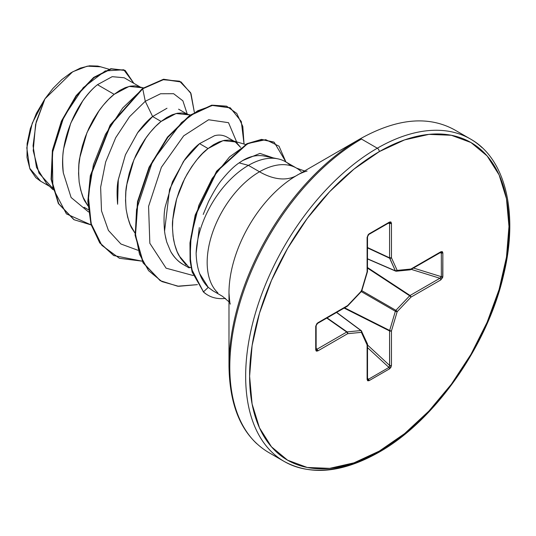 <?xml version="1.0" encoding="UTF-8"?>
<svg xmlns="http://www.w3.org/2000/svg" width="536" height="536" viewBox="0 0 536 536"><rect width="100%" height="100%" fill="white"/><g stroke="black" fill="none" stroke-linecap="round" stroke-linejoin="round"><path stroke-width="0.8" d="M230.359 303.945C230.038 304.904 229.576 301.205 228.986 292.844A95.837 55.335 120 0 1 296.756 175.46A74.477 43.001 60 0 1 259.518 171.775A74.477 43.001 -120 0 0 296.756 175.46L360.058 138.911A2.794 1.615 60 0 1 361.452 139.052L377.31 148.204A186.186 107.495 120 0 0 259.35 300.83A186.186 107.495 120 0 0 272.556 452.786A186.186 107.495 -60 0 1 259.35 300.83A186.186 107.495 -60 0 1 377.31 148.204L361.452 139.052A186.186 107.495 120 0 0 243.491 291.678A186.186 107.495 120 0 0 256.697 443.627A186.186 107.495 -60 0 1 243.491 291.678A186.186 107.495 -60 0 1 361.452 139.052A2.794 1.615 -120 0 0 360.058 138.911A185.369 107.019 120 0 0 228.986 365.941A185.369 107.019 -60 0 1 360.058 138.911L296.756 175.46A95.837 55.335 120 0 0 228.986 292.844L228.986 365.941C229.602 407.963 242.728 436.753 268.362 452.31L284.221 461.469C310.833 475.854 342.33 472.826 378.711 452.384A2.794 1.615 -120 0 0 379.287 451.104A183.392 105.88 -60 0 1 249.609 376.232A183.392 105.88 -60 0 1 379.287 151.628A2.794 1.615 -120 0 0 377.31 148.204A186.186 107.495 -60 0 1 482.065 147.668A186.186 107.495 120 0 0 377.31 148.204A2.794 1.615 60 0 1 379.287 151.628A183.392 105.88 -60 0 1 508.966 226.494A183.392 105.88 -60 0 1 379.287 451.104A2.794 1.615 60 0 1 378.711 452.384A2.794 1.615 60 0 1 377.31 452.243A186.186 107.495 -60 0 1 272.556 452.786M277.749 158.81L263.397 155.889C256.295 154.904 249.414 156.445 242.754 160.512L239.123 162.877L248.416 165.363L259.518 171.775A74.028 42.739 -60 0 0 212.611 232.457A74.028 42.739 -60 0 0 217.864 292.87A74.028 42.739 -60 0 1 212.611 232.457A74.028 42.739 -60 0 1 259.518 171.775A74.028 42.739 -60 0 1 301.165 171.56A74.028 42.739 -60 0 0 259.518 171.775L248.416 165.363A74.028 42.739 -60 0 1 285.145 161.537M290.559 165.624A74.028 42.739 120 0 0 248.416 165.363A74.028 42.739 120 0 0 196.122 253.28A74.028 42.739 -60 0 1 248.416 165.363L239.123 162.877C234.232 166.126 228.711 171.487 222.567 178.944C218.956 182.944 214.279 190.481 208.531 201.576L203.218 214.42M199.533 273.387L208.243 287.35L212.792 290.72L222.5 296.328L228.986 301.815M189.369 267.772L179.185 255.886C176.934 252.275 175.051 246.741 173.537 239.297C172.384 230.004 172.123 223.445 172.766 219.606L176.699 198.709L184.665 178.649C192.98 163.708 200.786 153.678 208.075 148.552L199.566 143.635C194.957 147.145 189.985 152.505 184.645 159.721L172.425 181.811L165.215 206.822C163.929 212.524 163.708 220.658 164.552 231.217L164.773 232.852M165.014 234.446L166.716 241.997L170.622 251.357C174.408 257.669 178.615 262.057 183.258 264.509L189.128 267.9M188.129 266.801L191.131 267.745M84.112 207.265L88.279 209.677M143.373 87.857L135.159 85.847L130.375 86.149L125.196 87.683L119.749 90.423L114.161 94.329L108.58 99.334L103.133 105.351L97.947 112.265L93.164 119.95L88.896 128.265L85.244 137.049L82.316 146.134L80.186 155.353L78.926 164.525L78.571 173.483L79.167 182.059L80.708 190.079L83.194 197.402L87.991 205.945L85.659 202.353C83.234 199.238 81.07 192.478 79.167 182.059C78.33 171.024 78.537 162.89 79.79 157.658L86.986 132.606L99.214 110.456C104.587 103.193 109.572 97.813 114.161 94.329L97.478 84.695C92.929 88.239 88.018 93.653 82.745 100.936L70.739 123.18L63.751 148.325C62.511 154.113 62.37 162.308 63.328 172.914L71.1 197.503L88.527 211.955L71.1 197.503L63.328 172.914C58.592 141.705 76.675 101.016 97.478 84.695L114.161 94.329L129.116 86.417L141.343 87.669M166.984 108.252L152.613 116.526L161.122 121.438L155.534 126.442L150.087 132.459L144.908 139.373L140.117 147.058L135.849 155.373L132.198 164.157L129.27 173.242L127.146 182.461L125.88 191.64L125.531 200.598L126.121 209.167L127.662 217.187L130.148 224.51L134.951 233.053L132.613 229.462C130.188 226.353 128.024 219.586 126.121 209.167C125.283 198.132 125.491 189.999 126.744 184.766L133.94 159.715L146.167 137.571C151.547 130.302 156.532 124.921 161.122 121.438L152.613 116.526C147.99 120.044 143.005 125.424 137.651 132.667L125.424 154.817L118.235 179.855C116.962 185.563 116.754 193.69 117.612 204.236M139.943 86.859L124.205 77.774L112.192 76.668L97.478 84.695M178.582 109.17L186.897 113.967M190.287 114.952L182.119 112.955L177.336 113.257L172.15 114.791L166.703 117.531L161.122 121.438L176.069 113.525L188.297 114.778M233.85 141.082L226.741 136.975C222.869 134.978 218.795 134.563 214.514 135.722L199.566 143.635L208.075 148.552L223.023 140.64L235.25 141.886L240.577 147.387L236.992 143.085L233.348 140.981L229.073 140.064L224.289 140.372L219.11 141.899L213.656 144.64L208.075 148.552L202.494 153.557L197.04 159.567L191.861 166.482L187.077 174.167L182.803 182.481L179.158 191.265L176.23 200.35L174.1 209.569L172.833 218.748L172.485 227.706L173.074 236.275L174.622 244.302L177.108 251.619L180.505 258.104L186.146 265.039M100.319 66.792L87.281 66.156L72.695 71.77L44.957 98.838L36.2 121.873L33.051 145.819L36.488 167.353L46.545 183.486L52.91 189.59M52.541 188.069L38.974 173.141L33.212 150.65L35.584 124.406L44.957 98.838L32.24 123.193L26.8 147.842L29.741 168.304L40.408 180.893M187.245 114.068L182.89 100.835L173.63 93.713L160.579 93.753L145.283 101.277L142.73 88.782L162.803 79.683L179.54 81.177L190.582 92.661L194.347 112.279L191.004 93.579L181.108 82.001L163.862 79.482L142.73 88.782L142.335 88.554L163.467 79.254L180.913 81.887L163.601 79.234L142.335 88.554L110.168 125.015L90.329 175.667L87.83 201.281L90.979 224.289L99.689 242.801L113.592 255.458L99.81 242.969L91.033 224.484L87.837 201.476L90.296 175.828L110.128 125.089L142.335 88.554L142.73 88.782L122.717 107.997L105.465 134.328L93.398 164.74L88.306 195.714L91.133 223.653L101.853 245.341L119.474 258.312L142.174 261.166L113.786 255.572L100.078 243.029L91.375 224.51L88.226 201.509L90.718 175.895L110.557 125.243L142.73 88.782L145.283 101.277L129.524 116.727L115.722 137.672L105.646 162.006L100.634 187.258L101.505 210.862L108.419 230.426L120.908 243.994L137.879 250.252L120.908 243.994L108.419 230.426L101.505 210.862L100.634 187.258L105.646 162.006L115.722 137.672L129.524 116.727L145.283 101.277L160.579 93.753L173.63 93.713L182.89 100.835L187.245 114.068M91.174 224.946L66.41 213.884L52.85 187.922L52.367 153.021L63.797 116.982L83.281 87.616L105.25 70.919L123.756 69.76L133.873 83.355L125.223 70.504L111.287 68.93L94.035 77.653L76.474 95.897L61.781 121.371L52.776 150.623L51.463 179.48L58.726 203.727L74.136 219.747L91.174 224.946M73.941 219.639L58.337 203.499L51.074 179.252L52.381 150.395L61.392 121.149L76.085 95.669L93.639 77.425L110.898 68.709L124.828 70.276L110.905 68.702L93.646 77.425L76.085 95.663L61.392 121.143L52.381 150.395L51.074 179.259L58.337 203.506L73.754 219.525M199.318 227.592L196.122 253.28C196.625 268.643 200.665 280 208.243 287.35L203.472 291.865L208.243 287.35L213.04 290.86M239.123 162.877L242.754 160.512L259.94 153.397L273.186 157.879L259.94 153.397L242.754 160.512M193.201 275.524L166.093 268.181L149.839 243.29L148.573 206.38L161.39 167.279L183.694 135.843L208.605 119.763L228.524 122.684L237.193 143.253L228.524 122.684L208.605 119.763L183.694 135.843L161.39 167.279L148.573 206.38L149.839 243.29L166.093 268.181L193.201 275.524M244.034 144.03L242.801 126.436L236.778 113.444L226.581 106.162L213.154 105.224L197.684 110.798L181.523 122.556L152.673 160.954L136.533 209.569L135.347 233.368L139.494 254.252L148.586 270.673L161.919 281.581L178.589 286.304L197.429 284.643L177.63 286.211L160.324 280.703L143.38 262.935L135.481 235.351L137.919 201.784L149.437 167.48L167.869 137.35L190.005 115.655L212.089 105.411L230.359 107.89L241.294 121.511L244.034 144.03M285.929 161.986L279.015 146.167L265.749 139.668L248.356 143.4L229.549 156.894L212.189 178.421L198.896 205.214L191.071 236.443L190.153 256.865L191.875 269.655L203.472 291.865L192.531 272.275L190.488 261.079L190.36 243.11L195.573 215.311L216.993 171.393L247.27 143.929L261.943 139.621L274.218 142.288L285.936 161.999M230.165 107.776L211.693 105.183L189.61 115.434L167.48 137.122L149.048 167.259L137.531 201.556L135.092 235.123L142.991 262.707L160.13 280.596L143.072 262.861L135.099 235.244L137.524 201.59L149.075 167.199L167.574 137.008L189.778 115.314L211.901 105.143L230.165 107.776M273.829 142.06L261.555 139.394L246.882 143.702L216.598 171.172L195.178 215.083L189.965 242.882L190.092 260.851L192.136 272.047L203.472 291.865A73.238 42.284 120 0 0 225.535 298.391A73.238 42.284 -60 0 1 208.089 295.269A73.238 42.284 -60 0 1 203.472 291.865L192.136 272.047L190.092 260.851L189.965 242.882L195.184 215.077L216.611 171.158L246.895 143.695L261.568 139.394L274.218 142.288M117.598 204.129L118.302 179.768L125.451 154.757L137.645 132.72L152.613 116.526L145.283 101.277L152.613 116.526M183.258 264.509C177.939 261.36 173.724 256.972 170.622 251.357L166.716 241.997L165.43 236.791M164.954 234.051L164.552 231.217L169.557 189.443L183.526 161.323L199.566 143.635M379.287 151.628L404.586 139.896L428.914 134.375L451.332 135.266L470.983 142.543L487.11 155.922L499.096 174.89L506.473 198.722L508.966 226.494L506.473 257.146L499.096 289.5L487.11 322.304L470.983 354.309L451.332 384.272L428.914 411.058L404.586 433.624L379.287 451.104L353.988 462.836L329.66 468.357L307.242 467.466L287.591 460.19L271.464 446.81L259.478 427.835L252.101 404.01L249.609 376.232L252.101 345.579L259.478 313.232L271.464 280.429L287.591 248.423L307.242 218.454L329.66 191.674L353.988 169.108L379.287 151.628M410.047 269.642L410.951 269.025L397.169 270.392L391.461 257.776L391.461 223.324L389.545 222.045L369.029 233.89L367.113 237.381L367.113 271.839L361.405 291.041L347.63 305.587L317.788 322.813L315.724 326.216L315.724 349.914L317.788 350.933A1.394 0.804 -120 0 0 316.89 349.278A1.394 0.804 60 0 1 317.788 350.933L347.63 333.707A1.394 0.804 -120 0 0 346.725 332.052A1.394 0.804 60 0 1 347.63 333.707A1.394 1.052 -95.7 0 0 347.1 331.918L360.882 330.551L347.1 331.918A1.394 0.744 125 0 0 346.725 332.052L326.793 318.083L346.725 332.052L316.89 349.278L316.133 348.092L316.89 349.278L346.725 332.052A1.394 0.744 -55 0 1 347.1 331.918L327.101 317.908L347.1 331.918A1.394 1.052 84.3 0 1 347.63 333.707L361.405 332.34L367.113 344.956L367.113 379.408L367.669 380.781L369.029 380.687L389.545 368.842L390.905 367.361L391.461 365.351L391.461 330.893L397.169 311.691L410.951 297.145L440.786 279.919L442.696 277.454L442.85 252.818L442.254 251.598L440.786 251.799L410.951 269.025L397.169 270.392L391.461 257.776L391.461 223.324L390.905 221.951L389.545 222.045L368.286 234.493L367.113 237.381L367.113 271.839L361.405 291.041L347.63 305.587L316.99 323.436L315.724 326.216L315.724 349.914L316.32 351.134L317.788 350.933L347.63 333.707L361.405 332.34L367.113 344.956L367.113 379.408L369.029 380.687L389.545 368.842L391.461 365.351L391.461 330.893L397.169 311.691L410.951 297.145L440.786 279.919L442.85 276.516L442.85 252.818L440.786 251.799A1.394 0.804 60 0 1 440.498 252.436A1.394 0.804 -120 0 0 440.786 251.799L410.951 269.025A1.394 0.804 60 0 1 410.663 269.662M99.951 66.611L97.719 66.069L89.432 65.814L80.387 68.072L71.007 72.755L61.734 79.636L52.897 88.48L44.957 98.838L36.408 113.297L30.324 128.6L27.115 143.675L27.008 157.463L29.962 169.021L35.778 177.617L40.394 181.061M207.787 295.095A73.238 42.284 -60 0 1 203.084 291.638A73.238 42.284 120 0 0 207.693 295.041M367.522 258.788L395.36 270.827L389.652 258.218L367.522 247.9L389.652 258.218A1.394 0.744 -65 0 1 389.578 257.823L389.578 223.371L388.178 223.304L389.578 223.371L389.578 257.823L367.522 247.545L389.578 257.823L395.36 270.827L367.522 258.788M360.882 330.551L336.534 312.461L360.882 330.551A1.394 0.804 -53.4 0 1 361.251 330.652A1.394 0.804 126.6 0 0 360.882 330.551A1.394 1.052 84.3 0 1 361.405 332.34A1.394 1.052 -24.3 0 0 361.693 331.208A1.394 1.052 155.7 0 1 361.405 332.34A1.394 1.052 -95.7 0 0 360.882 330.551M367.549 379.126L368.42 379.28A1.394 0.804 60 0 1 369.029 380.687A1.394 0.804 -120 0 0 368.42 379.28L367.522 378.195L368.42 379.28L388.942 367.435L367.522 347.636L388.942 367.435A1.394 0.804 60 0 1 389.545 368.842A1.394 0.804 -120 0 0 388.942 367.435L368.42 379.28L367.689 379.267M367.522 345.01L389.578 365.398L389.578 330.94L344.119 308.079L389.578 330.94A1.394 0.717 -63.3 0 1 389.652 330.464L395.36 311.262L361.284 291.584L395.36 311.262A1.394 0.697 -60 0 1 395.896 310.337L409.672 295.792L367.522 268.107L409.672 295.792A1.394 0.717 -56.7 0 1 410.047 295.49L439.889 278.264L411.199 269.353L439.889 278.264A1.394 0.804 60 0 1 440.786 279.919A1.394 0.804 -120 0 0 439.889 278.264L410.047 295.49L367.522 267.558L410.047 295.49A1.394 0.804 60 0 1 410.951 297.145A1.394 0.804 -120 0 0 410.047 295.49A1.394 0.717 123.3 0 0 409.672 295.792A1.394 0.436 43.4 0 1 410.951 297.145A1.394 0.436 -136.6 0 0 409.672 295.792L395.896 310.337L361.813 290.666L395.896 310.337A1.394 0.436 43.4 0 1 397.169 311.691A1.394 0.436 -136.6 0 0 395.896 310.337A1.394 0.697 120 0 0 395.36 311.262A1.394 0.436 16.6 0 0 397.169 311.691A1.394 0.436 -163.4 0 1 395.36 311.262L389.652 330.464L344.601 307.805L389.652 330.464A1.394 0.436 16.6 0 0 391.461 330.893A1.394 0.436 -163.4 0 1 389.652 330.464A1.394 0.717 116.7 0 0 389.578 330.94A1.394 0.804 0 0 0 391.461 330.893A1.394 0.804 180 0 1 389.578 330.94L389.652 366.034L388.942 367.435L389.578 365.398A1.394 0.804 0 0 0 391.461 365.351A1.394 0.804 180 0 1 389.578 365.398L367.522 345.01M413.477 268.04L441.329 276.69L441.329 252.992L439.942 252.758L441.329 252.992A1.394 0.804 0 0 0 442.85 252.818A1.394 0.804 180 0 1 441.329 252.992L441.329 276.69L440.954 277.621L439.889 278.264L441.329 276.69A1.394 0.804 0 0 0 442.85 276.516A1.394 0.804 180 0 1 441.329 276.69L413.477 268.04M440.954 252.369L441.329 252.992L440.773 252.315M367.522 258.948L395.628 271.102A1.394 0.804 -66.6 0 1 395.36 270.827L396.318 271.209L410.1 269.843L409.672 269.769L410.951 269.025A1.394 1.052 -95.7 0 1 410.114 269.843L410.442 269.729M389.652 222.956L389.578 223.371A1.394 0.804 0 0 0 391.461 223.324A1.394 0.804 180 0 1 389.578 223.371L388.942 222.742A1.394 0.804 -120 0 0 389.263 222.681A1.394 0.804 60 0 1 388.942 222.742M316.026 349.037L316.89 349.278L316.568 349.546M395.36 270.827A1.394 1.052 -24.3 0 0 397.169 270.392L395.36 270.827L395.896 271.136L397.169 270.392A1.394 1.052 84.3 0 1 396.332 271.209M391.461 257.776A1.394 1.052 155.7 0 1 389.652 258.218L391.461 257.776L389.578 257.823A1.394 0.804 0 0 0 391.461 257.776M389.545 222.045A1.394 0.804 60 0 1 389.263 222.681A1.394 0.804 -120 0 0 389.545 222.045M389.357 222.621L368.735 234.527A1.394 0.804 60 0 1 368.735 234.527A1.394 0.804 -120 0 0 369.029 233.89A1.394 0.804 60 0 1 368.741 234.527L367.522 236.811A1.394 0.804 180 0 1 367.113 237.381A1.394 0.804 0 0 0 367.522 236.811L367.462 271.665A1.394 0.436 -163.4 0 1 367.113 271.839A1.394 0.804 0 0 0 367.522 271.27M367.468 344.166A1.394 0.804 0 0 1 367.522 344.387A1.394 0.804 180 0 1 367.113 344.956A1.394 0.804 0 0 0 367.522 344.387L367.522 378.838A1.394 0.804 180 0 1 367.113 379.408A1.394 0.804 0 0 0 367.522 378.838L367.542 379.12M367.193 270.747L367.113 271.839M361.405 291.041L361.411 290.432L361.405 291.041A1.394 0.436 16.6 0 0 361.753 290.867L361.432 291.43A1.394 0.436 -136.6 0 0 361.405 291.041L360.882 291.35M367.12 343.476A1.394 1.052 155.7 0 1 367.401 343.817A1.394 1.052 155.7 0 1 367.113 344.956A1.394 1.052 -24.3 0 0 367.401 343.824L361.251 330.652L336.668 312.381M347.63 305.587L347.1 305.895L347.63 305.587A1.394 0.436 43.4 0 1 347.65 305.976L347.335 306.224A1.394 0.804 -120 0 0 347.63 305.587L346.725 306.197M361.693 331.208A1.394 1.052 -24.3 0 0 361.411 330.859A1.394 0.804 126.6 0 0 361.251 330.652M317.788 322.813A1.394 0.804 60 0 1 317.5 323.449A1.394 0.804 -120 0 0 317.788 322.813M315.724 326.216A1.394 0.804 0 0 0 316.133 325.654A1.394 0.804 0 0 0 316.133 325.647A1.394 0.804 180 0 1 316.133 325.654A1.394 0.804 180 0 1 315.724 326.216M315.724 349.914A1.394 0.804 0 0 0 316.133 349.345A1.394 0.804 180 0 1 315.724 349.914M316.14 349.479L316.133 325.647L317.5 323.449L347.335 306.224M296.75 175.46C298.679 173.979 306.297 170.977 307.054 171.105M304.528 170.971L296.529 168.103L285.427 161.698M108.929 69.211L99.783 66.564M49.493 186.314L40.113 180.9M125.223 70.504L124.828 70.276M74.136 219.747L73.747 219.525M181.108 82.001L180.719 81.773M232.269 140.62L245.455 144.445M113.398 255.35L113.786 255.572M229.971 107.662L230.359 107.89M159.936 280.482L160.324 280.703M360.058 138.911C396.72 118.443 428.217 115.414 454.548 129.826L470.407 138.985C505.676 158.576 518.768 213.408 503.538 275.203C487.358 346.001 434.341 421.222 378.711 452.384M207.981 295.209L207.593 294.981M410.656 269.662L440.8 252.322M395.628 271.102L396.318 271.209M367.462 271.665L361.753 290.867M367.522 344.387L367.395 343.81M361.432 291.43L347.65 305.976"/></g></svg>
